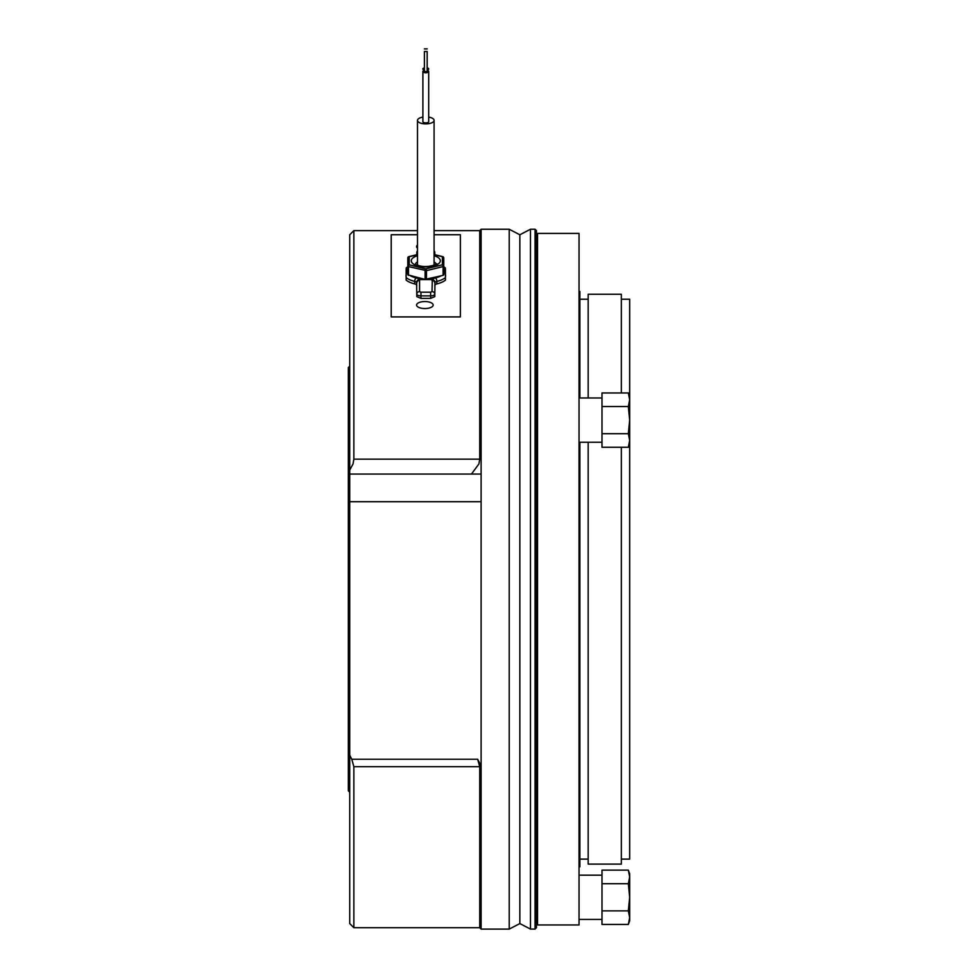 <?xml version="1.0" encoding="UTF-8"?>
<svg xmlns="http://www.w3.org/2000/svg" width="978" height="978" viewBox="0 0 978 978"><rect width="100%" height="100%" fill="white"/><g stroke="black" fill="none" stroke-linecap="round" stroke-linejoin="round"><path stroke-width="1.47" d="M417.496 254.708L409.195 256.725L409.195 264.83L425.797 268.877L442.386 264.83L442.386 256.725A1.381 1.259 180 0 1 443.767 257.984L443.767 266.077L443.083 266.591L426.481 270.637L408.498 266.591L407.814 266.077L407.814 257.984L407.814 266.762M408.498 275.356L408.498 266.591A1.381 0.623 103.7 0 1 409.195 264.83A1.381 1.259 180 0 0 407.814 266.077L407.814 274.855L425.1 279.415L443.083 275.356L443.767 274.855L443.767 266.077A1.381 1.259 180 0 0 442.386 264.83A1.381 0.623 -103.7 0 1 443.083 266.591L443.083 275.356M407.814 268.681A18.668 7.885 0 0 0 407.117 270.808A18.668 7.885 0 0 0 407.814 272.935M412.447 276.322A18.668 7.885 0 0 0 421.163 278.449M430.418 278.449A18.668 7.885 0 0 0 439.146 276.322M443.767 272.935A18.668 7.885 0 0 0 444.464 270.808A18.668 7.885 0 0 0 443.767 268.681M406.017 275.82A19.78 8.362 180 0 1 406.151 274.83A19.78 8.362 180 0 0 406.017 275.82L406.017 275.82A19.78 8.362 180 0 0 406.151 276.811A19.78 8.362 180 0 1 406.017 275.82M445.43 274.83A19.78 8.362 180 0 1 445.565 275.82L445.565 275.82A19.78 8.362 180 0 1 445.43 276.811A19.78 8.362 180 0 0 445.565 275.82A19.78 8.362 180 0 0 445.43 274.83M424.868 308.547A8.301 3.509 0 0 0 433.168 305.038A8.301 3.509 0 0 0 424.868 301.542A8.301 3.509 0 0 0 416.579 305.038A8.301 3.509 0 0 0 424.868 308.547M353.865 459.159L353.865 230.625L349.721 234.781L349.721 470.039L353.058 463.914L353.865 459.159L479.733 459.159L478.914 463.914L471.482 474.061L349.721 474.061L349.721 755.236L351.774 759.234L477.643 759.234L479.733 766.679L479.733 927.719L481.115 929.1L509.22 929.1L509.22 229.243L519.844 234.781L519.844 923.562L509.22 929.1M434.085 230.625L479.733 230.625L481.115 229.243L481.115 929.1M535.052 229.243L536.445 230.625L536.445 927.719L535.052 929.1L535.052 229.243L530.467 229.243L530.467 929.1L535.052 929.1M349.721 366.175L348.339 367.557L348.339 790.786L349.721 792.168M424.403 48.9L427.178 48.9L424.403 48.9M424.403 51.467L427.178 51.467L427.178 71.528L424.403 71.528L424.403 51.467L427.178 51.467M428.694 71.528A2.91 1.222 180 0 1 425.797 72.751A2.91 1.222 180 0 1 422.887 71.528L422.887 121.663A2.91 1.222 180 0 0 425.797 122.898A2.91 1.222 180 0 0 428.694 121.663L428.694 71.528A2.91 1.222 180 0 0 427.178 70.453M427.178 67.873A2.91 1.222 180 0 1 428.694 68.961A2.91 1.222 180 0 1 427.178 70.037M424.403 70.037A2.91 1.222 180 0 1 422.887 68.961A2.91 1.222 180 0 1 424.403 67.873M434.085 265.197L434.085 120.38A8.301 3.509 180 0 1 425.797 123.888A8.301 3.509 180 0 1 417.496 120.38A8.301 3.509 180 0 1 422.887 117.103M417.496 265.197L417.496 120.38M445.43 268.999L445.43 277.618A22.127 9.352 180 0 1 436.86 281.407A4.144 1.748 0 0 0 434.965 282.422L434.782 296.627L430.638 298.388L420.956 298.388L416.799 296.627L416.628 282.422A4.144 1.748 0 0 0 414.721 281.407A22.127 9.352 180 0 1 406.151 277.618L406.151 280.124A22.127 9.352 0 0 0 414.721 283.913A4.144 1.748 180 0 1 416.286 284.586L416.799 285.442M432.019 291.615A2.763 2.506 -0 0 1 434.782 294.121A4.144 1.748 180 0 1 430.638 295.882L430.638 292.202L432.019 291.615L432.313 279.574L419.269 279.574A2.763 2.396 144.3 0 0 416.628 282.422L416.628 282.422A2.763 2.396 144.3 0 1 419.269 279.574L419.562 280.429A2.763 2.506 180 0 0 416.799 282.935M441.005 275.869A19.364 8.179 0 0 1 435.479 277.899A6.919 2.922 180 0 0 432.313 279.574A2.763 2.396 35.7 0 1 434.965 282.422L434.965 282.422A2.763 2.396 35.7 0 0 432.313 279.574L419.269 279.574A6.919 2.922 180 0 0 416.115 277.899A2.763 1.259 103.7 0 0 414.721 281.407L414.721 283.913M434.782 285.442L435.308 284.586A4.144 1.748 180 0 1 436.86 283.913A22.127 9.352 0 0 0 445.43 280.124L445.43 277.618M406.151 277.618L406.151 268.999M434.085 250.845A2.763 2.506 -0 0 1 434.782 252.507L434.782 254.696M416.799 254.696L416.799 252.507A2.763 2.506 180 0 1 417.496 250.845M479.733 766.679L353.865 766.679L351.774 759.234M353.865 766.679L353.865 927.719L479.733 927.719M477.643 759.234L481.115 765.835M349.721 755.236L349.721 923.562L353.865 927.719M349.721 474.061L349.721 470.039M481.115 474.061L471.482 474.061M479.733 230.625L479.733 459.159M417.496 244.989A8.301 3.509 0 0 0 416.579 246.59A8.301 3.509 0 0 0 417.496 248.192M434.085 234.732L460.369 234.732L460.369 316.909L391.212 316.909L391.212 234.732L417.496 234.732M428.694 117.103A8.301 3.509 180 0 1 434.085 120.38M422.887 71.528A2.91 1.222 180 0 1 424.403 70.453M579.868 442.239L579.868 866.863L579.037 866.863M537.545 579.172L537.545 924.956L579.037 924.956L579.037 233.4L537.545 233.4L537.545 579.172M579.037 291.481L579.868 291.481L579.868 397.985M628.341 392.96L629.661 399.757L628.341 392.96L601.996 392.96L601.996 433.694L628.341 433.694L629.661 440.479L629.661 399.757L628.341 406.542L629.661 420.112L628.341 433.694L629.661 440.479L629.661 859.112L621.36 859.112M621.36 299.231L629.661 299.231L629.661 405.589M588.169 442.239L588.169 864.1L621.36 864.1L621.36 447.264M621.36 392.96L621.36 294.256L588.169 294.256L588.169 397.985M629.661 920.799L628.341 924.442L629.661 917.645L629.661 873.77L628.341 870.139L601.996 870.139L601.996 924.442L628.341 924.442L629.661 917.645L629.661 920.799M601.996 875.163L579.037 875.163M537.545 875.163L536.445 875.163M601.996 919.418L579.037 919.418M537.545 919.418L536.445 919.418M629.661 876.924L628.341 870.139L629.661 876.924L628.341 883.709L629.661 897.291L628.341 910.86L629.661 917.645M628.341 910.86L601.996 910.86M628.341 883.709L601.996 883.709M629.661 399.757L629.429 402.496M628.341 406.542L601.996 406.542M601.996 433.694L601.996 447.264L628.341 447.264L629.355 443.633M629.661 440.479L628.341 447.264L629.661 443.633M434.085 255.735A14.523 6.137 180 0 1 438.046 264.072A14.523 6.137 180 0 1 418.535 266.089A14.523 6.137 180 0 1 417.496 255.735M436.115 264.109A10.379 4.389 0 0 0 434.085 261.908M417.496 261.908A10.379 4.389 0 0 0 415.467 264.109M426.481 279.415L426.481 270.637A1.381 0.623 76.3 0 0 425.797 268.877A1.381 0.623 103.7 0 0 425.1 270.637L425.1 279.415M442.948 256.835A1.381 0.623 103.7 0 0 442.716 256.639A1.381 0.623 103.7 0 0 442.386 256.725L434.085 254.708M417.496 254.537L408.865 256.639A1.381 1.381 0 0 0 407.814 257.984A1.381 1.259 180 0 1 409.195 256.725A1.381 0.623 -103.7 0 0 408.865 256.639A1.381 0.623 -103.7 0 0 408.633 256.835M430.638 298.388L430.638 295.882L420.956 295.882A4.144 1.748 180 0 1 416.799 294.121A2.763 2.506 180 0 1 419.562 291.615L420.956 292.202L420.956 298.388M443.767 273.84A19.364 8.179 0 0 0 443.767 267.764M435.479 277.899A2.763 1.259 76.3 0 1 436.86 281.407L436.86 283.913M432.019 280.429A2.763 2.506 -0 0 1 434.782 282.935M419.562 280.429L419.562 291.615M430.638 292.202L420.956 292.202M407.814 267.764A19.364 8.179 0 0 0 407.814 273.84M410.577 275.869A19.364 8.179 0 0 0 416.115 277.899M481.115 501.714L349.721 501.714M436.164 264.537L436.322 263.901C439.012 263.18 429.269 268.4 419.513 265.82L415.418 264.537M434.085 254.537L442.716 256.639A1.381 1.381 0 0 1 443.767 257.984M519.844 923.562L530.467 929.1M445.43 268.021L443.767 266.688M434.085 250.576L434.782 252.507M417.496 250.576L416.799 252.507M406.151 268.021L407.814 266.688M519.844 234.781L530.467 229.243M481.115 229.243L509.22 229.243M353.865 230.625L417.496 230.625M588.169 859.112L579.868 859.112M588.169 299.231L579.868 299.231M536.445 687.057L537.545 687.057M536.445 471.286L537.545 471.286M537.545 397.985L536.445 397.985L537.545 397.985M601.996 397.985L579.037 397.985M601.996 442.239L579.037 442.239M537.545 442.239L536.445 442.239"/></g></svg>
